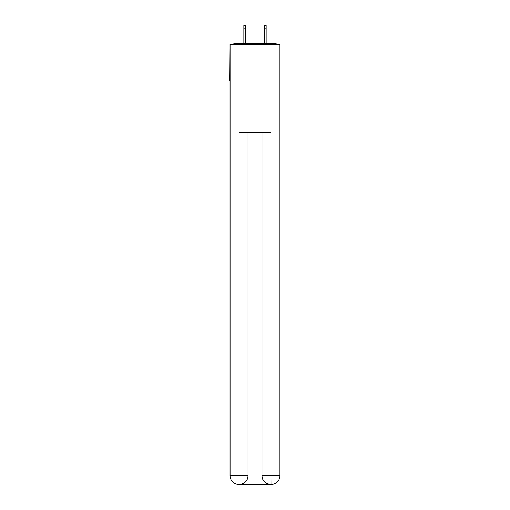 <?xml version="1.0" encoding="UTF-8"?>
<svg xmlns="http://www.w3.org/2000/svg" width="510" height="510" viewBox="0 0 510 510"><rect width="100%" height="100%" fill="white"/><g stroke="black" fill="none" stroke-linecap="round" stroke-linejoin="round"><path stroke-width="0.76" d="M279.933 48.373L279.933 111.288M230.067 80.491L230.067 111.288M229.851 80.491L230.067 48.373M277.389 44.561A2.199 2.199 0 0 0 275.751 43.828L234.249 43.828A2.199 2.199 0 0 0 232.611 44.561M275.751 43.828L266.437 43.828M243.563 43.828L234.249 43.828M238.871 484.5A8.797 8.797 0 0 1 230.067 475.702L248.032 475.702L248.032 132.549L248.032 475.702A8.797 8.797 0 0 1 239.235 484.5L238.871 484.5A8.797 8.797 0 0 1 230.067 475.702L230.067 44.561L239.088 44.561L239.088 132.549L270.912 132.549L270.912 44.561L239.088 44.561M270.912 44.561L279.933 44.561L279.933 475.702A8.797 8.797 0 0 1 271.129 484.5L270.765 484.5A8.797 8.797 0 0 1 261.968 475.702L261.968 132.549L261.968 475.702C262.414 480.885 265.347 483.818 270.765 484.5L239.235 484.5C244.679 483.933 247.611 481 248.032 475.702M261.968 475.702L270.912 475.702L270.982 484.5M239.088 132.549L239.088 484.5M245.763 28.802L243.856 28.802L243.856 25.5L245.763 25.5L245.763 43.828M243.856 28.802L243.856 43.828M266.144 25.5L266.144 28.802L264.237 28.802L264.237 25.5L266.144 25.5M264.237 43.828L264.237 28.802M266.144 43.828L266.144 28.802M270.912 132.549L270.912 475.702L279.933 475.702"/></g></svg>
